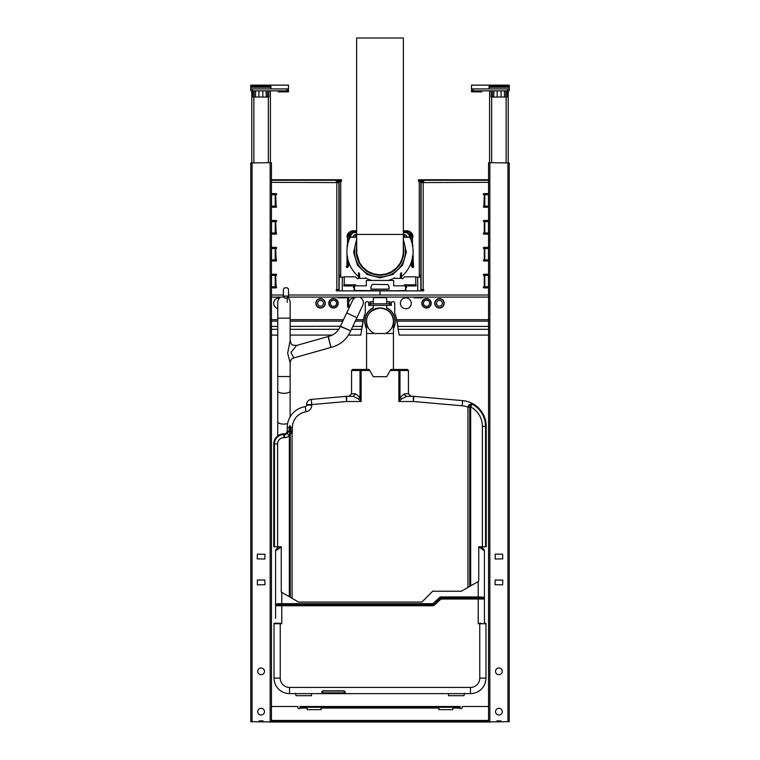 <?xml version="1.0" encoding="UTF-8"?>
<svg xmlns="http://www.w3.org/2000/svg" width="760" height="760" viewBox="0 0 760 760"><rect width="100%" height="100%" fill="white"/><g stroke="black" fill="none" stroke-linecap="round" stroke-linejoin="round"><path stroke-width="1.14" d="M366.558 328.073A14.991 14.991 0 0 1 373.284 308.037L373.284 305.358M373.284 303.81L373.284 298.69L374.309 297.654L385.69 297.654L386.716 298.69L386.716 303.81M386.716 305.358L386.716 308.037A14.991 14.991 0 0 1 393.442 328.073M366.558 328.643A15.248 15.248 0 0 1 373.284 307.743A15.248 15.248 0 0 0 366.558 328.643M386.716 307.743A15.248 15.248 0 0 1 393.442 328.643M366.567 320.986L366.558 321.433C366.814 326.999 369.464 331.037 374.528 333.526M385.472 333.526C390.535 331.037 393.186 326.999 393.442 321.433C392.853 313.604 388.426 309.149 380.161 308.085C371.07 309.7 366.538 314.146 366.558 321.433L366.558 333.526L393.442 333.526L393.442 369.455M484.006 597.702A1.036 0.883 -39.7 0 0 484.177 598.367L483.502 597.284L478.22 596.952L478.22 597.987L481.859 597.987A1.036 0.522 90 0 1 481.337 596.952M478.22 581.514L478.22 596.952L440.192 596.952L432.867 603.678L433.666 605.739L440.999 599.022L478.22 599.022L478.22 597.987L484.177 598.367A1.036 1.036 180 0 1 484.414 599.022L484.414 550.772L478.866 546.763L480.035 547.846L480.833 546.763M440.192 596.952L440.601 597.987L433.266 604.713L278.141 604.713L281.779 604.713L281.779 603.678L278.663 603.678A1.036 0.522 -90 0 1 278.141 604.713L276.165 604.875A1.036 0.864 66.7 0 0 276.498 604L275.994 604.418A1.036 0.883 -140.3 0 1 275.823 605.083L276.165 604.875M275.994 604.418L275.823 605.083A1.036 1.036 180 0 0 275.585 605.739L275.823 605.083M278.663 603.678L276.498 604M484.414 599.022L484.414 623.2L484.414 599.013L478.22 599.022L478.22 623.722L480.976 623.2L479.769 623.314L479.769 678.11A9.3 9.3 0 0 1 470.459 687.42L289.541 687.42A9.3 9.3 0 0 1 280.231 678.11L280.231 623.722L281.779 623.722L281.779 619.514M440.999 599.022L440.601 597.987L478.22 597.987M484.414 623.2L485.45 623.2A0.513 0.513 0 0 1 485.972 623.722A0.513 0.513 0 0 0 485.45 623.2L484.414 623.2M344.327 691.553L344.717 693.101L322.231 693.101A0.513 0.513 0 0 1 321.717 693.623L470.459 693.623A15.504 15.504 180 0 0 485.972 678.11L485.972 623.722L478.22 623.722L478.22 605.226M322.231 693.101L322.231 691.553L321.717 693.623L289.541 693.623L289.541 687.42M344.717 693.101A0.513 0.513 180 0 0 345.24 693.623L345.24 691.933L344.204 690.802L322.753 690.802L321.717 691.933M322.231 691.553L322.753 691.039L344.204 691.039L345.24 691.933M279.024 623.2L274.55 623.2A0.513 0.513 180 0 0 274.027 623.722L280.231 623.722L274.55 623.2A0.513 0.513 180 0 0 274.027 623.722L274.027 678.11A15.504 15.504 180 0 0 289.541 693.623M280.231 623.314L281.779 623.722L281.779 604.713L433.266 604.713M483.816 549.309A2.071 2.071 0 0 1 484.414 550.772A2.071 2.071 0 0 0 483.816 549.309L481.27 546.763M278.73 546.763L276.184 549.309A2.071 2.071 180 0 0 275.585 550.772L279.965 547.846L279.167 546.763M279.965 547.846L281.133 546.763M276.184 549.309A2.071 2.071 180 0 0 275.585 550.772L275.585 605.739L275.585 550.772M275.585 618.412L275.585 605.739L275.585 618.412M311.505 695.685L311.505 693.623L311.505 695.685L296.001 695.685L295.478 693.262M448.495 695.685L448.495 693.623L448.495 695.685L463.999 695.685L464.522 693.262M280.231 678.11L274.027 678.11L274.027 623.722M322.62 691.049L322.62 692.844L344.327 692.844L344.327 691.049M296.637 345.43L328.139 336.528L330.904 347.434L293.806 357.912L290.976 352.393L296.637 345.43C291.042 345.154 291.574 345.002 290.149 340.527L287.651 353.181L290.149 362.767C290.51 359.945 291.735 358.33 293.816 357.912M330.771 346.902L328.367 336.471C333.982 335.055 337.981 331.712 340.347 326.43L350.712 330.819C346.778 339.54 340.176 345.078 330.904 347.434M290.149 326.42L340.423 326.249L348.469 329.821M349.799 330.41L348.688 329.916M340.423 326.249L346.712 312.911L356.887 317.709L362.834 305.102A5.7 5.605 -90 0 0 360.743 297.806M356.526 297.084A5.7 5.605 -90 0 0 352.726 300.181L346.712 312.911M277.742 436.287L277.742 302.642A6.593 6.204 90 0 1 280.601 297.084M283.68 296.058A6.593 6.204 90 0 1 284.212 296.058M287.29 297.084A6.593 6.204 90 0 1 290.149 302.642L290.149 340.527M250.772 721.582L250.772 162.944L250.772 721.582L258.78 721.848L259.198 720.86L263.017 720.86L263.435 721.848L271.444 721.848L271.444 295.022L271.444 297.084L284.648 297.084M275.709 275.376L276.099 286.748A0.513 0.513 0 0 1 276.611 287.27L276.611 287.365A0.513 0.513 0 0 1 276.099 287.888L271.444 287.888L271.444 274.236L276.099 274.236A0.513 0.513 0 0 1 276.611 274.759L276.611 274.863A0.513 0.513 0 0 1 276.099 275.376L275.205 275.376L275.205 286.748L271.538 286.748L271.538 275.376L275.205 275.376M275.709 248.501L276.099 259.873A0.513 0.513 0 0 1 276.611 260.385L276.611 260.49A0.513 0.513 0 0 1 276.099 261.003L271.444 261.003L271.444 247.361L276.099 247.361A0.513 0.513 0 0 1 276.611 247.874L276.611 247.978A0.513 0.513 0 0 1 276.099 248.501L275.205 248.501L275.205 259.873L271.538 259.873L271.538 248.501L275.205 248.501M275.709 221.616L276.099 232.987A0.513 0.513 0 0 1 276.611 233.51L276.611 233.605A0.513 0.513 0 0 1 276.099 234.127L271.444 234.127L271.444 220.476L276.099 220.476A0.513 0.513 0 0 1 276.611 220.998L276.611 221.103A0.513 0.513 0 0 1 276.099 221.616L275.205 221.616L275.205 232.987L271.538 232.987L271.538 221.616L275.205 221.616M275.709 194.74L276.099 206.112A0.513 0.513 0 0 1 276.611 206.625L276.611 206.73A0.513 0.513 0 0 1 276.099 207.243L271.444 207.243L271.444 193.6L276.099 193.6A0.513 0.513 0 0 1 276.611 194.114L276.611 194.218A0.513 0.513 0 0 1 276.099 194.74L275.205 194.74L275.205 206.112L271.538 206.112L271.538 194.74L275.205 194.74M337.867 182.59L337.867 181.555L338.903 181.555L338.903 289.588L336.841 289.588L336.841 182.59L271.444 182.333L271.444 162.688L250.772 162.944M264.983 554.306L257.383 554.154L257.231 558.856L264.831 559.018L264.983 554.306M258.733 714.039A3.363 3.363 0 0 0 264.356 712.528A3.363 3.363 0 0 0 260.233 708.415A3.363 3.363 0 0 0 258.733 714.039M257.745 671.346A3.363 3.363 0 0 0 262.789 674.253A3.363 3.363 0 0 0 262.789 668.429A3.363 3.363 0 0 0 257.745 671.346M257.383 580.003L257.383 584.858L264.983 584.706L264.831 580.003L257.383 580.003M250.772 357.96L250.772 362.349M250.772 693.956L250.772 698.355M496.565 721.848L496.983 720.86L500.802 720.86L501.22 721.848L488.556 721.848L488.556 162.688L509.228 162.944L509.228 721.582L507.936 721.582L507.936 162.944M501.22 721.848L507.936 721.582M496.517 709.289A3.363 3.363 0 0 0 498.019 714.903A3.363 3.363 0 0 0 502.142 710.79A3.363 3.363 0 0 0 496.517 709.289M495.529 671.346A3.363 3.363 0 0 0 500.574 674.253A3.363 3.363 0 0 0 500.574 668.429A3.363 3.363 0 0 0 495.529 671.346M495.168 554.154L495.168 559.018L502.769 558.856L502.617 554.154L495.168 554.154M495.017 584.706L502.617 584.858L502.769 580.156L495.168 580.003L495.017 584.706M344.233 283.128L343.872 285.969L351.823 285.969L351.823 284.829M344.233 277.134L339.159 277.134L339.159 181.555L340.717 181.555L339.159 181.811M354.151 284.829L354.151 285.817M354.151 287.109L354.151 290.88M339.159 290.88L339.159 277.134M339.159 275.063L340.717 275.063L340.717 181.811M340.717 277.134L340.717 275.063M271.444 179.75L341.487 179.75L341.487 181.298L336.319 181.298M340.974 179.75L340.974 180.262M337.753 304.541A4.455 4.455 0 0 0 334.733 299.012A4.455 4.455 0 0 0 329.194 302.034A4.455 4.455 0 0 0 332.224 307.572A4.455 4.455 0 0 0 337.753 304.541M324.834 304.541A4.455 4.455 0 0 0 321.812 299.012A4.455 4.455 0 0 0 316.274 302.034A4.455 4.455 0 0 0 319.295 307.572A4.455 4.455 0 0 0 324.834 304.541M323.342 304.114A2.907 2.907 0 0 0 321.375 300.504A2.907 2.907 0 0 0 317.765 302.47A2.907 2.907 0 0 0 319.732 306.08A2.907 2.907 0 0 0 323.342 304.114M351.405 329.337L361.817 329.337L362.064 326.42L360.829 335.084L348.469 335.084M332.272 335.084L290.149 335.084M277.742 335.084L271.444 335.084M488.556 329.337L398.183 329.337L397.936 327.873L399.171 335.084L488.556 335.084M362.064 327.873L363.698 318.335A16.54 16.54 0 0 1 365.265 313.604L365.265 303.287A1.548 1.548 0 0 1 366.814 301.739L368.106 301.739A0.513 0.513 0 0 1 368.628 302.262L368.628 305.358L391.372 305.358L391.372 303.81L368.628 303.81M352.783 326.42L362.064 326.42L362.966 321.138L355.272 321.138M337.098 181.298L337.098 182.59M362.966 322.591L363.46 319.684L355.955 319.684M373.284 301.739L370.699 301.739L370.699 303.81M430.806 302.034A4.455 4.455 0 0 1 427.776 307.572A4.455 4.455 0 0 1 422.247 304.541A4.455 4.455 0 0 1 425.267 299.012A4.455 4.455 0 0 1 430.806 302.034M443.726 302.034A4.455 4.455 0 0 1 440.705 307.572A4.455 4.455 0 0 1 435.166 304.541A4.455 4.455 0 0 1 438.188 299.012A4.455 4.455 0 0 1 443.726 302.034M488.556 326.42L397.936 326.42L396.302 318.335A16.54 16.54 0 0 0 394.734 313.604L394.734 303.287A1.548 1.548 0 0 0 393.186 301.739L391.894 301.739A0.513 0.513 0 0 0 391.372 302.262L391.372 303.81M337.354 297.084L337.354 297.815L345.885 297.815L346.608 297.084M349.752 306.47A5.425 5.425 0 0 1 354.683 297.892M277.742 308.522A5.425 5.425 0 0 1 279.651 297.882M488.556 179.75L419.026 179.75L419.026 180.262M419.026 179.75L418.513 179.75L418.513 181.298L423.681 181.298M442.234 302.47A2.907 2.907 0 0 1 440.268 306.08A2.907 2.907 0 0 1 436.658 304.114A2.907 2.907 0 0 1 438.624 300.504A2.907 2.907 0 0 1 442.234 302.47M397.936 327.873L397.034 321.138L488.556 321.138M422.902 182.59L422.902 181.298M386.716 301.739L389.3 301.739L389.3 303.81M397.034 322.591L396.54 319.684L488.556 319.684M422.645 297.084L422.645 297.815L414.115 297.815L413.392 297.084M402.012 299.449A5.425 5.425 0 0 0 404.443 308.531A5.425 5.425 0 0 0 411.094 301.881A5.425 5.425 0 0 0 402.012 299.449M420.84 181.811L419.283 181.555L420.84 181.811L420.84 275.063L419.283 275.063L419.283 181.811M420.84 290.88L420.84 275.063M419.283 277.134L419.283 275.063M420.84 277.134L417.734 277.134L417.734 290.88M415.767 277.134L417.734 277.134M405.849 284.829L405.849 285.817M405.849 287.109L405.849 290.88M408.177 284.829L408.177 285.969L416.128 285.969L415.767 283.128M488.556 234.127L483.901 234.127A0.513 0.513 0 0 1 483.388 233.605L483.388 233.51A0.513 0.513 0 0 1 483.901 232.987L488.461 232.987L488.461 221.616L483.901 221.616A0.513 0.513 0 0 1 483.388 221.103L483.388 220.998A0.513 0.513 0 0 1 483.901 220.476L488.556 220.476M488.556 261.003L483.901 261.003A0.513 0.513 0 0 1 483.388 260.49L483.388 260.385A0.513 0.513 0 0 1 483.901 259.873L488.461 259.873L488.461 248.501L483.901 248.501A0.513 0.513 0 0 1 483.388 247.978L483.388 247.874A0.513 0.513 0 0 1 483.901 247.361L488.556 247.361M488.556 287.888L483.901 287.888A0.513 0.513 0 0 1 483.388 287.365L483.388 287.27A0.513 0.513 0 0 1 483.901 286.748L488.461 286.748L488.461 275.376L483.901 275.376A0.513 0.513 0 0 1 483.388 274.863L483.388 274.759A0.513 0.513 0 0 1 483.901 274.236L488.556 274.236M488.556 207.243L483.901 207.243A0.513 0.513 0 0 1 483.388 206.73L483.388 206.625A0.513 0.513 0 0 1 483.901 206.112L484.291 194.74L488.461 194.74L488.461 206.112L484.291 206.112M423.681 182.333L423.681 180.262L488.556 180.262L488.556 182.333L421.097 182.59L421.097 289.588L423.681 289.588L423.681 290.88L336.319 290.88L336.319 289.588L336.841 289.588M421.097 182.59L421.097 181.555L422.132 181.555L422.132 182.59M336.319 182.333L336.319 180.262L341.487 180.262M336.319 180.262L271.444 180.262L271.444 193.6M336.841 182.59L338.903 182.59M275.709 286.748L275.205 286.748M275.709 206.112L275.205 206.112M275.709 232.987L275.205 232.987M275.709 259.873L275.205 259.873M423.681 180.262L420.403 180.262L420.403 181.298M488.556 193.6L483.901 193.6A0.513 0.513 0 0 0 483.388 194.114L483.388 194.218A0.513 0.513 0 0 0 483.901 194.74L484.291 194.74M339.596 180.262L339.596 181.298M420.403 180.262L418.513 180.262M348.593 306.907L347.567 306.907L348.593 307.43L348.593 297.863A0.779 0.779 0 0 1 349.372 297.084M347.567 306.907L347.567 297.863A1.805 1.805 0 0 1 347.738 297.084M271.444 261.003L271.444 274.236M271.444 234.127L271.444 247.361M271.444 207.243L271.444 220.476M271.444 287.888L271.444 295.022L283.356 295.022L283.356 289.854A2.071 2.071 0 0 1 285.427 287.784L286.463 287.784A2.071 2.071 0 0 1 288.534 289.854L288.534 297.084L488.556 297.084L488.556 295.022L380 295.022L380 290.88M360.743 297.863A1.805 1.805 0 0 0 360.572 297.084M283.356 295.022L283.356 297.084M283.356 296.058L288.534 296.058M287.242 297.084L288.534 297.084M287.242 302.262L287.242 298.12L284.648 298.12L284.648 296.058M287.242 298.12L287.242 296.058M305.045 721.221L305.045 722L472.53 722L472.53 721.221L271.444 721.221M305.045 722L268.859 722M490.361 721.848L491.14 721.848M490.361 722L488.5 722L488.556 721.221M472.53 721.221L486.951 721.221L486.951 722L488.5 722M486.951 722L472.53 722M486.951 721.221L488.5 721.221L488.5 720.452L271.5 720.452L271.5 722M470.459 721.221L470.459 722M307.116 707.265L307.116 709.65L321.072 709.65L321.072 707.265M300.903 707.237L300.77 708.044A1.036 1.036 0 0 1 299.877 708.558L298.841 708.558A1.036 1.036 0 0 1 297.806 707.522L297.806 706.496L271.444 706.496M271.5 720.452L271.444 718.903M488.5 720.452L488.556 718.903M459.097 707.237L459.23 708.044A1.036 1.036 0 0 0 460.123 708.558L461.159 708.558A1.036 1.036 0 0 0 462.194 707.522L462.194 706.496L488.556 706.496M438.928 707.265L438.928 709.65L452.884 709.65L452.884 708.044L459.23 708.044L459.439 707.265M307.116 708.044L300.77 708.044L300.561 707.265M458.052 707.265L299.877 707.265L299.877 706.496L431.69 706.496L431.69 707.265L431.69 706.496L460.123 706.496L460.123 707.265L458.052 707.265L458.052 706.496M452.884 707.265L452.884 708.044M328.31 707.265L328.31 706.496M489.592 90.839L489.592 162.688M508.193 90.839L508.193 162.944M507.68 90.839L507.68 88.92L471.504 88.92L471.504 90.839L509.238 90.839L509.238 85.148L489.079 85.148L489.079 88.92M471.504 88.92L471.504 85.148L489.079 85.148M471.523 91.865L471.504 90.839L471.523 91.865L481.811 91.865L481.83 90.839M491.14 97.033L491.14 90.839L491.14 97.033L492.433 97.033L492.433 90.839M493.829 90.839L493.829 97.033L492.433 97.033M493.829 97.033L497.192 97.033L497.192 90.839M501.115 90.839L501.115 97.033L497.192 97.033M507.167 90.839L507.167 97.033L501.115 97.033M504.478 90.839L504.478 97.033M507.68 88.92L509.238 88.92M251.807 90.839L251.807 162.944M270.408 90.839L270.408 162.688M278.169 90.839L278.188 91.865L288.477 91.865L288.496 85.148L250.762 85.148L250.762 86.174L270.921 86.174L270.921 85.148M288.496 90.839L252.32 90.839L252.32 88.92L286.947 88.92L286.947 90.839M288.496 88.92L286.947 88.92M252.32 90.839L250.762 90.839L250.762 88.92L252.32 88.92M250.762 87.238L270.921 87.238L270.921 86.403L250.762 86.403L250.762 90.839M258.885 90.839L258.885 97.033L262.808 97.033L262.808 90.839M266.171 90.839L266.171 97.033L262.808 97.033M266.171 97.033L268.859 97.033L268.859 90.839M254.125 90.839L254.125 97.033L252.833 97.033L252.833 90.839M258.885 97.033L254.125 97.033M255.522 90.839L255.522 97.033M270.921 87.238L270.921 88.92M259.074 720.917L263.131 720.917M263.435 721.848L262.903 720.917L262.903 721.848L262.903 720.917L262.903 721.848L259.312 721.848L259.312 720.917L258.78 721.848M252.367 721.848L251.75 721.848M496.869 720.917L500.925 720.917M497.097 721.848L497.097 720.917M507.632 721.848L508.25 721.582M500.688 721.848L500.688 720.917M400.938 369.455L390.858 369.455L386.678 376.694L373.322 376.694L369.74 370.49L361.114 370.49L361.114 401.508L360.022 397.375L355.376 393.756L360.022 397.375L358.207 398.753L361.114 401.508L346.674 401.508A1.036 1.036 0 0 0 346.579 401.508L346.132 396.359L311.315 399.409L311.762 404.558L346.579 401.508M352.602 369.455L361.114 369.455L361.114 370.49L351.566 370.49L352.602 369.455L369.141 369.455L369.74 370.49M467.941 587.452L467.941 407.132A20.681 20.681 0 0 0 462.184 405.773L462.631 400.624L413.867 396.359L462.631 400.624A25.849 25.849 0 0 1 486.229 426.379L486.229 546.763L485.535 546.763L485.535 426.379L482.401 426.379A22.021 22.021 0 0 0 470.668 406.904L468.873 404.909L467.941 407.132L469.747 407.132L469.747 586.406L461.415 591.214L432.725 591.214L421.866 602.072L298.585 602.072L290.101 597.179L290.054 427.614M283.851 433.817L284.63 433.817L284.63 434.511L283.851 434.511L283.851 433.817A10.079 10.079 0 0 0 273.771 443.897L273.771 546.763L281.267 546.763L281.267 592.078L290.101 597.179M485.535 546.763L478.733 546.763L478.733 581.219L469.898 586.321L469.898 406.647L470.506 406.647L471.504 403.873L472.131 404.139L470.668 406.904L470.668 585.875M399.247 369.455A1.036 0.722 90 0 1 399.978 370.49L408.433 370.49L407.398 369.455L398.886 369.455L398.886 401.508L399.978 397.375L404.624 393.756A2.584 2.242 90 0 0 406.856 396.34L401.793 398.753L406.856 396.34L413.326 396.34A6.204 6.204 0 0 1 413.867 396.359L413.421 401.508A1.036 1.036 0 0 0 413.326 401.508L413.326 396.34M289.37 426.417L289.17 427.614L287.213 427.614L287.213 431.233L289.959 431.233L289.978 426.55L289.37 426.417L290.073 425.695L290.149 431.233L290.956 431.233L292.058 433.447L290.253 433.447L290.253 597.265M291.602 414.694L290.13 416.879L290.149 362.738M290.073 425.695L290.956 427.614L290.149 427.614M289.959 427.614L289.17 427.614L289.17 431.233L287.033 433.456L289.332 435.584L289.959 431.233M287.213 431.233A2.584 2.584 0 0 1 284.63 433.817A2.584 2.584 0 0 0 287.213 431.233L286.434 433.077M277.742 435.879L278.606 435.29M280.26 434.473L282.302 433.931M292.058 598.31L292.058 433.447A7.752 7.752 0 0 0 292.381 431.233L290.956 431.233L290.956 427.614L292.381 427.614A16.026 16.026 0 0 1 306.042 411.758L305.273 406.647A21.194 21.194 0 0 0 287.213 427.614A21.194 21.194 0 0 1 305.273 406.647A1.548 1.548 0 0 0 306.594 405.118L306.594 404.558A5.168 5.168 0 0 1 311.315 399.409L346.132 396.359A6.204 6.204 0 0 1 346.674 396.34L353.144 396.34L358.207 398.753M468.873 404.909L471.504 403.873L468.873 404.909M413.326 401.508L398.886 401.508L401.793 398.753L399.978 397.375L399.978 370.49L390.26 370.49M306.042 411.758A6.716 6.716 0 0 0 311.762 405.118L311.762 404.558L306.594 404.558A5.168 5.168 0 0 1 311.315 399.409A5.168 5.168 0 0 0 306.594 404.558A5.168 5.168 0 0 1 311.315 399.409M353.144 396.34L355.376 393.756L351.566 393.756L348.983 396.34M406.856 396.34L405.688 395.96M404.947 395.095L404.624 393.813M429.628 303.287A3.097 3.097 0 0 0 424.973 300.608A3.097 3.097 0 0 0 424.973 305.976A3.097 3.097 0 0 0 429.628 303.287M336.575 303.287A3.097 3.097 0 0 0 331.93 300.608A3.097 3.097 0 0 0 331.93 305.976A3.097 3.097 0 0 0 336.575 303.287M371.06 286.529L371.06 289.123L388.94 289.123L388.94 286.529M371.716 280.44A30.115 30.115 0 0 1 365.265 277.751L365.265 278.369L359.584 278.369L359.584 273.619A30.115 30.115 0 0 1 358.549 272.622L358.549 278.369L357.409 278.787L355.442 276.82L344.233 276.82L344.233 284.829L355.709 284.829L355.138 285.817L355.709 284.829M405.488 284.829L405.488 290.519L396.72 290.776L354.512 290.519L354.512 284.829M405.488 287.109L406.78 287.109L406.78 285.817L393.651 285.817L393.651 280.44L366.349 280.44L366.349 285.817L353.219 285.817L353.219 287.109L354.512 287.109M387.695 284.363L389.044 286.71L389.044 289.227L370.956 289.227L370.956 286.71L372.305 284.363L387.818 284.572L372.305 284.363M388.284 280.44A30.115 30.115 0 0 0 394.734 277.751L394.734 278.369L400.416 278.369L400.416 273.619A30.115 30.115 0 0 0 401.451 272.622L401.451 278.369L402.591 278.787L404.558 276.82L415.767 276.82L415.767 284.829L404.291 284.829L404.861 285.817L404.291 284.829M401.451 276.678A33.079 33.079 0 0 0 409.877 237.272L403.36 237.272M356.639 237.272L350.123 237.272A33.079 33.079 0 0 0 358.549 276.678M355.138 232.361L356.639 232.361M356.639 231.097L353.2 230.821A6.204 6.204 -135 0 0 346.997 237.016C347.367 233.254 349.429 231.182 353.2 230.812L356.639 230.812M353.685 232.361L356.639 230.84M406.818 232.361L403.36 232.361L406.875 232.104L409.402 234.945L409.137 237.272M403.36 232.104L404.861 232.361L404.861 231.353L406.885 231.344L406.799 230.821L403.36 230.812M404.861 231.353L404.177 231.097L404.956 232.104L406.41 232.104L406.22 230.831L407.474 230.888C409.611 231.401 410.761 232.769 410.923 234.964L410.923 239.732L410.932 234.954L410.409 234.964L410.409 238.45M403.36 234.175L405.792 235.353L407.113 237.272A4.132 4.132 0 0 0 403.417 234.441L403.417 234.441A5.168 5.168 -165.9 0 1 403.36 234.431L403.265 253.431L402.363 258.124L400.102 263.302L396.406 268.042L391.352 271.833L385.805 274.047L379.534 274.778L373.644 273.904L367.878 271.387L362.995 267.425L359.499 262.589L356.753 253.631L356.639 234.431A5.168 5.168 165.9 0 1 356.582 234.441L356.639 234.431A5.168 5.168 -115.6 0 1 356.582 234.441L354.207 235.353L352.887 237.272A4.132 4.132 180 0 1 356.582 234.441L354.293 234.964L352.611 237.272M353.124 232.104L350.607 234.945L352.611 232.161L353.59 232.104L353.21 230.831L352.526 230.888C350.388 231.401 349.239 232.769 349.077 234.964L348.812 234.954A4.398 4.398 0 0 1 349.372 232.816L353.2 230.812L349.591 232.94A4.132 4.132 -45 0 0 349.068 234.954L349.068 239.751L349.077 234.964L349.591 234.964C349.733 233.035 350.74 231.847 352.611 231.391L353.115 231.344M353.181 232.361L352.668 232.417M406.885 231.344L409.402 234.945L409.393 237.272L409.659 234.945L406.875 232.104M406.799 230.812A6.204 6.204 -45 0 1 413.003 237.016C412.632 233.254 410.571 231.182 406.799 230.812L410.409 232.94A4.132 4.132 -135 0 1 410.932 234.954L411.188 234.954A4.398 4.398 0 0 0 410.628 232.816L406.799 230.812M349.011 263.074L346.969 266.617L346.522 266.361L348.783 262.447L346.512 266.351A0.779 0.779 0 0 0 346.798 267.416A0.779 0.779 0 0 0 347.852 267.13L349.495 264.29L347.842 267.121L347.396 266.865L349.239 263.663M350.341 237.272L350.341 234.945L352.611 232.161L352.526 230.888M410.409 234.964C410.267 233.035 409.26 231.847 407.388 231.391L407.474 230.888M410.761 263.663L412.604 266.865L412.158 267.121L410.505 264.29L412.158 267.121A0.779 0.779 0 0 0 413.202 267.416A0.779 0.779 0 0 0 413.487 266.351L413.003 253.755M347.738 264.242L346.959 265.572L346.997 253.755M349.591 232.94L346.997 237.016M410.409 232.94L413.003 237.016M347.586 245.955L347.586 244.625A0.694 0.694 0 0 1 347.643 244.606M347.586 257.839L347.586 256.51M412.414 257.839L412.414 256.51M412.414 245.955L412.49 237.016M412.604 266.865L413.478 266.361L411.217 262.447L413.003 265.44L413.003 253.773M347.51 246.202L347.586 244.625M347.558 257.944L347.51 256.262M411.302 262.2L412.49 264.109L412.49 256.262M412.49 246.202L412.49 244.369A0.95 0.95 0 0 0 412.3 244.34M356.639 38L403.36 38L403.36 234.431L356.639 234.431L356.639 38M404.918 237.272A28.69 28.69 0 0 0 403.36 234.831A28.69 28.69 0 0 1 404.918 237.272A28.69 28.69 0 0 0 403.36 234.831M356.639 234.831A28.69 28.69 0 0 0 355.081 237.272A28.69 28.69 0 0 1 356.639 234.831A28.69 28.69 0 0 0 355.081 237.272M366.558 322.734A13.499 13.499 0 0 1 380 307.933A13.499 13.499 0 0 1 393.442 322.734M483.502 597.284A1.036 0.864 -66.7 0 0 483.835 598.158M432.867 603.678L281.779 603.678L281.779 592.372M275.585 605.739L433.666 605.739M322.753 692.844L322.753 693.623M344.204 693.623L344.204 692.844M470.459 687.42L470.459 693.623M485.972 678.11L479.769 678.11M277.742 318.145L290.149 318.145M277.742 376.542L290.149 376.542M277.742 391.02C278.122 392.426 280.183 393.186 283.945 393.328C287.707 393.186 289.769 392.426 290.149 391.02M277.742 421.809C278.122 423.206 280.183 423.976 283.945 424.118L287.584 423.681M270.151 721.848L270.151 162.688M252.063 721.582L252.063 162.944M489.848 721.848L489.848 162.688M342.266 290.88L342.266 277.134M271.444 329.337L277.742 329.337M290.149 329.337L338.789 329.337M271.444 326.42L277.742 326.42M271.444 321.138L277.742 321.138M290.149 321.138L342.836 321.138M370.177 303.81L370.177 305.358M334.808 298.765A4.721 4.721 0 0 1 336.737 306.707A4.721 4.721 0 0 1 328.89 304.399A4.721 4.721 0 0 1 334.808 298.765M321.879 298.765A4.721 4.721 0 0 1 323.808 306.707A4.721 4.721 0 0 1 315.97 304.399A4.721 4.721 0 0 1 321.879 298.765M370.699 302.262L368.628 302.262M337.611 289.588L337.611 290.88M343.52 319.684L290.149 319.684M277.742 319.684L271.444 319.684M389.823 305.358L389.823 303.81M391.372 302.262L389.3 302.262M427.851 307.819A4.721 4.721 0 0 0 429.78 299.877A4.721 4.721 0 0 0 421.942 302.176A4.721 4.721 0 0 0 427.851 307.819M440.772 307.819A4.721 4.721 0 0 0 442.7 299.877A4.721 4.721 0 0 0 434.862 302.176A4.721 4.721 0 0 0 440.772 307.819M380 297.084L380 297.654M422.389 289.588L422.389 290.88M484.794 221.616L484.794 232.987M484.291 232.987L484.291 221.616M484.794 248.501L484.794 259.873M484.291 259.873L484.291 248.501M484.794 286.748L484.794 275.376M484.291 286.748L484.291 275.376M484.794 206.112L484.794 194.74M423.159 182.59L423.159 289.588M348.593 297.863L347.567 297.863M288.534 295.022L380 295.022M302.974 721.221L302.974 722M273.049 721.221L273.049 722M438.928 708.044L321.072 708.044M301.948 707.265L301.948 706.496M327.275 707.265L327.275 706.496M432.725 707.265L432.725 706.496M491.653 97.033L491.653 162.688M506.131 97.033L506.131 162.688M473.052 88.92L473.052 90.839M509.238 87.238L489.079 87.238M509.238 86.403L489.079 86.403M509.238 86.174L489.079 86.174M505.875 90.839L505.875 97.033M253.869 97.033L253.869 162.688M268.346 97.033L268.346 162.688M267.567 90.839L267.567 97.033M262.998 721.848L262.998 720.917M262.798 721.848L262.798 720.917M259.416 721.848L259.416 720.917M259.217 721.848L259.217 720.917M500.583 721.848L500.583 720.917M497.201 721.848L497.201 720.917M497.002 721.848L497.002 720.917M500.783 721.848L500.783 720.917M469.747 407.132L469.898 406.647M290.149 431.233L290.253 433.447M289.332 596.733L289.332 435.584A6.412 6.412 0 0 1 284.63 437.637L283.851 437.637A6.251 6.251 0 0 0 277.599 443.897L277.599 546.763M472.131 404.139A25.156 25.156 0 0 1 485.535 426.379L486.229 426.379A25.849 25.849 0 0 0 462.631 400.624M482.401 426.379L482.401 546.763M284.63 437.637L284.63 434.511A3.277 3.277 0 0 0 287.033 433.456M277.599 443.897L274.464 443.897A9.386 9.386 0 0 1 283.851 434.511L283.851 437.637M274.464 546.763L274.464 443.897L273.771 443.897M408.433 370.49L408.433 393.756L404.624 393.756M292.381 427.614L292.381 431.233M311.762 405.118L306.594 405.118A1.548 1.548 0 0 1 305.273 406.647M360.753 369.455A1.036 0.722 90 0 0 360.022 370.49L360.022 397.375M346.674 401.508L346.674 396.34A6.204 6.204 0 0 0 346.132 396.359M462.184 405.773L413.421 401.508M356.639 232.104L355.138 232.104L355.822 231.097M353.78 230.831L353.59 231.344L355.138 231.353M404.177 231.097L403.36 231.097M406.22 230.831L403.36 230.84M350.863 237.272L350.863 234.945L353.191 232.626L356.639 232.626M403.36 232.626L406.809 232.626L409.137 234.945M403.427 234.184L405.992 235.182L407.388 237.272M350.341 234.945L350.607 237.272L350.863 234.945M409.659 237.272L409.659 234.945M349.591 238.45L349.591 234.964M347.605 244.767A0.551 0.551 0 0 0 347.424 245.717M347.349 256.823A0.551 0.551 0 0 0 347.491 257.649M413.031 266.617L410.989 263.074M412.509 257.649A0.551 0.551 0 0 0 412.651 256.823M412.575 245.717A0.551 0.551 0 0 0 412.395 244.767M347.405 245.831A0.655 0.655 0 0 1 347.633 244.653M347.519 257.783A0.655 0.655 0 0 1 347.329 256.699M346.512 266.351L346.522 266.361A0.76 0.76 0 0 0 346.798 267.397A0.76 0.76 0 0 0 347.842 267.121L347.852 267.13M413.487 266.351L413.478 266.361A0.76 0.76 0 0 1 413.202 267.397A0.76 0.76 0 0 1 412.158 267.121L412.148 267.13M412.481 257.783A0.655 0.655 0 0 0 412.67 256.699M412.594 245.831A0.655 0.655 0 0 0 412.366 244.653M412.262 264.242L413.003 265.44M346.997 265.44L346.997 253.773M347.586 258.106A0.95 0.95 0 0 1 347.51 258.096L347.51 264.109L348.697 262.2M347.51 237.016L347.51 244.369A0.95 0.95 0 0 1 347.7 244.34M348.812 240.454L348.812 234.954M411.188 240.454L411.188 234.954M356.639 241.366A25.46 25.46 0 0 0 380 276.944A25.46 25.46 0 0 0 403.36 241.366M403.36 246.326L403.873 251.275L403.427 255.968L401.574 261.62L399.18 265.63L394.981 270.009L390.526 272.849L385.966 274.541L380.76 275.291L375.905 274.949L370.918 273.505L366.633 271.197L362.083 267.197L358.701 262.181L356.81 257.051L356.136 252.159L356.639 246.326M366.558 333.526L366.558 369.455M393.442 333.526L393.442 321.433M356.887 317.709L350.712 330.819M277.742 547.751L277.742 546.763M351.566 370.49L351.566 393.756M408.433 393.756L411.017 396.34M356.639 239.267L353.647 252.31L357.447 265.145L367.061 274.455L380 277.856L392.948 274.455L402.553 265.145L406.353 252.31L403.36 239.267"/></g></svg>
